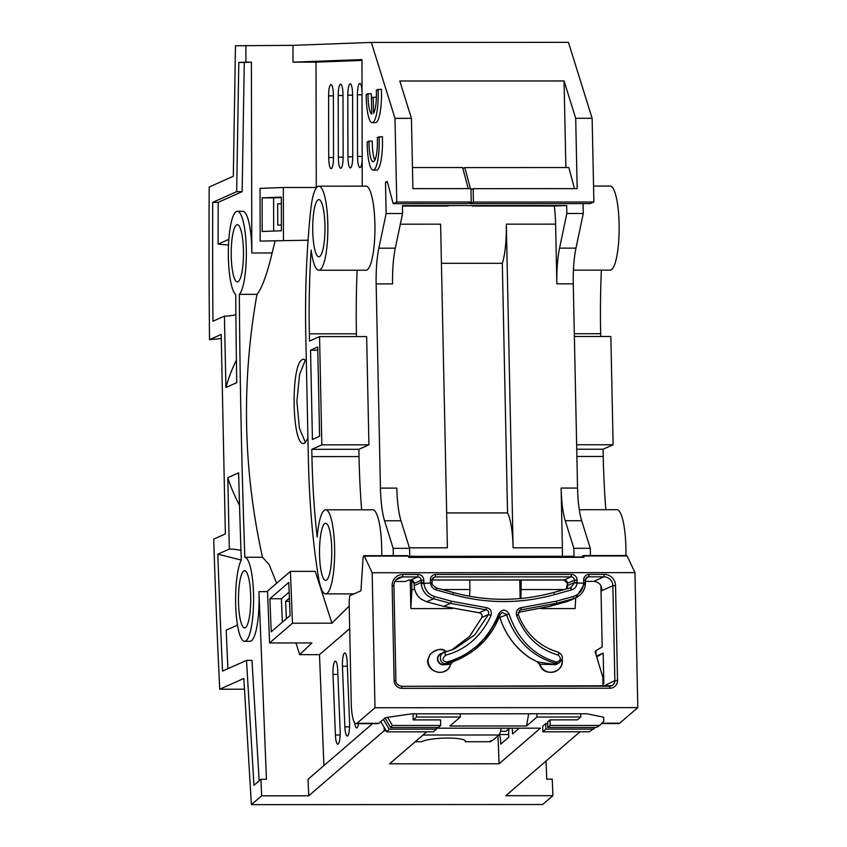 <?xml version="1.0" encoding="UTF-8"?>
<svg xmlns="http://www.w3.org/2000/svg" width="847" height="847" viewBox="0 0 847 847"><rect width="100%" height="100%" fill="white"/><g stroke="black" fill="none" stroke-linecap="round" stroke-linejoin="round"><path stroke-width="1.27" d="M447.989 205.577L472.086 205.556M446.665 512.933L507.544 512.933A42.043 9.01 90 0 1 513.102 547.808L506.315 224.159A42.043 9.01 90 0 1 502.313 263.311L441.435 263.311M472.139 206.001L554.277 205.99A42.043 9.01 90 0 1 555.6 224.137L556.85 283.851A44.849 9.603 -90 0 1 559.549 248.139L566.834 213.497L566.675 205.535L402.399 205.577L402.569 213.529L386.147 213.539L385.491 182.285L387.28 181.491L393.167 203.64L396.756 202.041L394.998 118.347L371.325 42.424L568.453 42.35L592.127 118.294L575.695 118.305L577.178 188.616L473.145 188.669L470.964 189.643M402.41 206.043L448.052 206.012M507.544 512.933L502.313 263.311M513.102 547.808L562.376 547.787A42.043 9.01 90 0 1 562.376 556.278M583.054 203.598L583.265 213.486L575.971 248.129A44.849 9.603 -90 0 0 573.271 283.851L577.548 488.063A44.849 9.603 -90 0 0 581.688 520.736L590.274 548.295L573.853 548.305L574.012 556.267L409.757 556.32L409.588 548.337L393.167 548.348L384.57 520.789A44.849 9.603 90 0 1 380.441 488.116L376.153 283.904A44.849 9.603 90 0 1 378.853 248.182L386.147 213.539M413.061 713.841L413.188 719.908L440.567 719.886L440.684 725.477L392.426 725.498L387.619 717.324L411.684 713.841L586.897 713.756L603.667 717.208L603.752 721.221L599.697 725.445L550.179 725.477L550.063 719.876L547.691 721.909L547.818 727.52L550.179 725.477M580.693 713.756L580.756 716.996L577.442 719.855L550.063 719.876M600.915 585.87L602.196 646.949L595.685 650.835A1.059 1.027 -114 0 0 595.229 652.042L602.831 677.198L603.022 686.197M590.274 548.295L590.433 555.568M393.315 555.674L393.167 548.348M411.547 580.131L410.266 580.703L410.848 608.601L452.383 608.58M520.153 598.543L519.772 580.703L521.212 580.057L520.916 598.48M575.706 597.855L575.113 608.569L540.831 608.591M387.619 717.324L385.036 717.938L378.821 723.296A22.424 4.807 90 0 1 377.942 723.666L356.047 723.677A22.424 4.807 -90 0 0 356.915 723.306L374.988 707.743L372.161 572.763L364.337 556.098A4.489 0.963 -90 0 0 363.935 555.685A4.489 0.963 -90 0 0 363.014 558.872L360.96 590.783L349.695 595.812L349.123 601.698L351.251 703.391A22.424 4.807 -90 0 0 356.047 723.677M601.868 723.179L619.729 723.169L637.802 707.605L374.988 707.743M392.426 725.498L390.605 727.541L438.312 727.509L440.684 725.477M384.993 717.981L390.605 727.541M235.89 314.724A50.449 49.052 -114 0 1 224.423 316.111L225.916 387.503L236.737 382.675A2026.395 434.14 -90 0 1 235.731 294.661A42.043 9.01 -90 0 1 228.372 249.494A42.043 9.01 -90 0 1 237.319 211.274A42.043 9.01 -90 0 1 246.286 248.69A42.043 9.01 -90 0 1 239.33 294.343A2009.571 430.541 90 0 0 244.847 557.262A42.043 9.01 -90 0 1 253.602 599.909A42.043 9.01 -90 0 1 244.614 641.327A42.043 9.01 -90 0 1 235.752 607.077A42.043 9.01 -90 0 1 241.3 560.121A2026.395 434.14 -90 0 1 238.632 472.848L227.811 477.676L229.304 549.068L217.848 554.182A2001.165 428.741 -90 0 0 222.549 671.078L246.498 660.385L253.962 785.317L260.961 779.282L261.628 795.82L251.379 804.65L542.662 804.502L552.911 795.672L552.244 779.134L546.77 779.145L546.05 761.051M580.015 731.787L505.818 795.704L552.911 795.672M545.796 723.55L542.715 726.197L542.832 731.808L545.913 729.151L545.796 723.55L547.734 723.55M580.756 716.996L536.956 717.017L536.892 713.777M528.687 713.777L526.527 726.006L536.956 717.017M526.527 726.006L449.884 726.017L460.302 717.017L416.502 717.038L413.188 719.908M384.125 727.298L384.199 730.739L386.147 730.739M384.199 730.739L308.71 795.799L261.628 795.82M436.396 728.198L540.428 728.176L499.105 763.772L389.599 763.814L426.729 731.808M251.379 804.65L243.841 678.468L219.722 689.225L244.487 689.214M219.722 689.225A2017.988 432.341 90 0 1 213.709 539.137L225.366 533.928L221.183 334.459L209.527 339.658A2017.988 432.341 90 0 1 209.198 187.018L233.317 176.261L235.466 45.759L292.977 45.346L371.325 42.424M221.279 338.567L209.527 339.658M396.756 202.041L471.218 201.999L470.943 188.606L412.902 188.637L411.43 118.336L399.795 80.994L564.06 80.963L575.695 118.305M411.43 118.336L394.998 118.347M565.87 167.537L564.06 80.963M387.492 182.285L385.491 182.285M583.265 213.486L566.834 213.497M574.467 188.616L568.866 167.537L464.834 167.59L462.875 168.458M470.424 188.616L464.834 167.59M592.127 118.294L593.885 201.999L473.42 202.062L473.145 188.669M593.885 201.999L590.295 203.598L469.831 203.661L473.42 202.062M469.587 202.729L469.831 203.661M595.896 650.708L595.97 654.509M595.272 727.488L589.374 731.776L542.832 731.808M603.382 686.197L614.858 680.628A5.601 5.453 -114 0 1 609.586 686.208M602.969 683.931L603.816 683.55L603.18 653.111L596.712 656.965M596.457 656.107L603.18 653.111M601.031 591.037L601.868 590.666C601.889 585.044 599.168 581.963 593.715 581.391L603.922 576.839A8.968 8.724 -114 0 1 612.868 585.764L614.858 680.628L617.527 680.406A7.845 7.634 -114 0 1 610.02 688.23L401.954 688.336A7.845 7.634 -114 0 1 394.13 680.522L392.14 585.669A11.212 10.905 -114 0 1 402.865 574.499L418.196 574.488A5.601 5.453 -114 0 1 423.786 580.068L423.828 582.302A14.579 14.177 66 0 0 423.871 583.075C424.728 589.936 428.296 594.425 434.564 596.532L451.451 601.232L486.527 607.659C490.561 608.633 492.043 611.28 490.995 615.6C481.297 636.341 466.178 649.543 445.638 655.207C441.88 658.701 442.219 660.999 446.655 662.11C471.197 655.144 488.528 639.083 498.661 613.927C502.186 608.855 505.638 608.845 509.005 613.927C517.612 639.062 533.356 655.112 556.225 662.047C560.862 660.935 561.561 658.638 558.332 655.154C538.957 649.501 525.055 636.319 516.617 615.589C515.717 611.269 517.284 608.622 521.318 607.648L556.468 601.179L573.345 596.457C579.634 594.34 583.085 589.851 583.71 582.99A14.579 14.177 66 0 0 583.71 582.217L583.668 579.983A5.601 5.453 -114 0 1 589.025 574.404L604.356 574.393A11.212 10.905 -114 0 1 615.536 585.552L617.527 680.406M585.457 581.391L593.715 581.391M619.729 723.169A22.424 4.807 90 0 1 618.861 723.55L601.508 723.55M637.802 707.605L634.975 572.625L627.151 555.96A4.489 0.963 -90 0 0 626.748 555.547L582.948 555.579A4.489 0.963 90 0 1 583.35 555.981L583.975 557.326L408.762 557.411L408.138 556.066A4.489 0.963 -90 0 0 407.735 555.664L363.935 555.685M634.975 572.625L372.161 572.763M393.855 585.785A8.968 8.724 -114 0 1 402.431 576.945L417.762 576.934A3.367 3.272 -114 0 1 421.118 580.28L421.16 582.514A16.813 16.347 66 0 0 421.203 583.403C422.166 591.174 426.285 596.277 433.569 598.723L450.445 603.371L485.913 609.776C488.306 610.348 489.164 611.926 488.475 614.53L474.775 634.879L454.691 648.802L444.633 652.306C437.581 653.662 440.08 665.731 446.782 663.455L458.661 659.315L484.124 641.063L500.259 614.477M566.611 601.709L549.819 606.336L518.099 612.381L549.841 606.325L566.654 601.698L575.653 597.876C581.709 594.922 584.981 590.063 585.468 583.276L577.114 582.99C576.669 586.505 574.817 588.803 571.587 589.872L554.753 594.573C520.905 603.879 487.036 603.89 453.134 594.626L436.216 589.946C432.965 588.877 431.038 586.59 430.456 583.064A7.845 7.634 -114 0 1 430.403 582.291L430.35 580.068A5.601 5.453 -114 0 1 435.707 574.478L571.503 574.414A5.601 5.453 -114 0 1 577.093 579.983L577.135 582.217A7.845 7.634 -114 0 1 577.114 582.99L574.457 582.99L570.497 587.839L553.663 592.477C520.185 601.561 486.697 601.571 453.177 592.529L436.332 587.903C432.722 585.457 431.345 583.837 432.203 583.022L432.15 583.064M571.587 589.872L570.518 587.829L571.249 587.564L553.673 592.477C520.227 601.539 486.75 601.561 453.251 592.529L453.177 592.529M568.856 600.915L575.748 597.844L585.425 582.429M408.625 557.114L583.678 557.019A3.367 0.72 90 0 1 583.975 557.326M582.238 557.019A4.489 0.963 90 0 1 582.948 555.579M394.914 581.497L405.364 581.487L408.635 580.026L410.827 580.026A3.367 3.272 -114 0 1 414.183 583.371L414.225 585.605A16.813 16.347 66 0 0 421.605 599.369L426.74 601.772L443.68 606.378L479.211 612.762C481.636 613.344 482.525 614.911 481.858 617.474L469.693 636.298L451.398 650.168L469.492 636.499L481.848 617.495M380.779 721.602L386.793 731.829L433.336 731.808L436.417 729.151L389.154 729.172L386.793 731.829M372.532 723.677L308.054 779.261L308.71 795.799M325.619 509.809A42.043 9.01 -90 0 0 317.191 537.21A214.429 45.939 90 0 1 311.94 456.586L311.781 449.334L321.828 444.855L319.552 336.598L309.515 341.076L309.367 333.824A214.429 45.939 90 0 1 311.167 250.056A42.043 9.01 -90 0 0 318.874 270.246A42.043 9.01 -90 0 0 327.853 228.203A42.043 9.01 -90 0 0 318.832 186.171A42.043 9.01 -90 0 0 310.796 209.273A231.252 49.539 -90 0 0 305.778 335.423L308.35 458.185A231.252 49.539 -90 0 0 318.525 577.559A42.043 9.01 -90 0 0 325.661 593.895A42.043 9.01 -90 0 0 334.65 551.852A42.043 9.01 -90 0 0 325.619 509.809L372.701 509.788A42.043 9.01 90 0 1 381.701 555.674M311.781 449.334L358.874 449.312L359.022 456.565A214.429 45.939 -90 0 0 361.637 509.799M358.874 449.312L368.911 444.823L366.645 336.577L319.552 336.598M356.513 336.577L356.449 333.803L309.367 333.824M357.148 270.235A214.429 45.939 -90 0 0 356.449 333.803M353.771 186.149L365.84 186.149A42.043 9.01 90 0 1 365.915 186.139A42.043 9.01 90 0 1 374.946 228.182A42.043 9.01 90 0 1 365.957 270.225L318.874 270.246M292.977 45.346L293.009 62.159L361.965 59.576L362.241 186.149M376.396 97.045L371.378 97.839L371.717 114.133A19.619 4.203 90 0 1 368.022 93.71L371.304 93.71A19.619 4.203 -90 0 0 371.399 98.919M368.022 93.71L366.211 94.515A28.025 6.003 -90 0 0 372.235 122.677L375.517 122.677A28.025 6.003 -90 0 0 381.394 89.21L376.301 90.015A19.619 4.203 90 0 1 373.516 113.329L373.178 97.045M369.017 141.142L367.206 141.947A28.025 6.003 -90 0 0 373.231 170.109L376.513 170.109A28.025 6.003 -90 0 0 382.389 136.642L377.296 137.447A19.619 4.203 90 0 1 373.22 161.703A19.619 4.203 90 0 1 369.017 141.142L372.299 141.142A19.619 4.203 -90 0 0 374.861 160.147M260.961 779.282L266.434 779.282L258.928 591.651L267.525 591.64M295.931 642.82L299.69 654.657L319.488 654.646L323.925 765.572M349.684 628.612L319.488 654.646M358.556 723.677A11.212 2.403 90 0 1 356.682 727.912A11.212 2.403 90 0 1 354.649 722.724M349.589 722.809A11.212 2.403 90 0 1 347.238 736.054A11.212 2.403 90 0 1 344.867 726.885L342.442 666.25A11.212 2.403 90 0 1 344.793 652.995A11.212 2.403 90 0 1 347.164 662.174L349.589 722.809M335.423 735.027A11.212 2.403 -90 0 0 337.794 744.195A11.212 2.403 -90 0 0 340.145 730.95L337.72 670.316A11.212 2.403 -90 0 0 335.348 661.136A11.212 2.403 -90 0 0 332.998 674.392L335.423 735.027L340.155 735.016M269.579 642.947L292.48 623.212L290.405 571.365L267.504 591.111L269.579 642.947L311.897 642.926L299.69 654.657M292.48 623.212L331.908 623.191L349.218 606.06M239.33 294.343L256.969 294.333C261.882 288.425 266.943 274.64 272.131 252.967L275.074 241.077M256.969 294.333C241.353 382.526 243.195 470.17 262.485 557.252L269.145 564.61L276.662 583.212M290.405 571.365L315.275 571.354L331.908 623.191M308.329 240.199L260.156 241.088L308.054 240.199M307.937 438.28L304.719 443.076C291.876 450.826 290.013 361.955 302.961 359.382L303.808 359.192L306.318 361.087M304.719 443.076L303.851 443.267M283.459 240.22L283.343 187.494L260.04 188.373L260.156 241.088M293.009 62.159L316.005 62.149L316.28 187.483M272.131 252.967L251.824 252.978L251.4 62.18L244.275 62.445L242.147 191.655L218.198 202.348A2001.165 428.741 -90 0 0 218.103 244.116L228.499 245.048M245.884 45.367L245.926 62.18L251.4 62.18M361.965 60.423L316.005 62.149M362.029 90.385A11.212 2.403 -90 0 0 359.806 83.493A11.212 2.403 -90 0 0 357.413 94.79L357.55 156.451A11.212 2.403 -90 0 0 359.954 167.568A11.212 2.403 -90 0 0 362.188 160.507M352.606 94.97A11.212 2.403 -90 0 0 350.203 83.853A11.212 2.403 -90 0 0 347.81 95.15L347.948 156.811A11.212 2.403 -90 0 0 350.351 167.928A11.212 2.403 -90 0 0 352.744 156.631L352.606 94.97M343.003 95.33A11.212 2.403 -90 0 0 340.6 84.213A11.212 2.403 -90 0 0 338.197 95.51L338.334 157.171A11.212 2.403 -90 0 0 340.748 168.288A11.212 2.403 -90 0 0 343.141 156.991L343.003 95.33M328.594 95.87A11.212 2.403 90 0 1 330.986 84.573A11.212 2.403 90 0 1 333.4 95.69L333.527 157.351A11.212 2.403 90 0 1 331.135 168.648A11.212 2.403 90 0 1 328.731 157.531L328.594 95.87L333.4 95.87M283.343 187.494L316.598 187.483M281.32 197.129L262.104 197.849L262.178 231.485L281.395 230.765L281.32 197.129M281.32 197.552L273.602 197.849L273.676 231.051M262.104 197.849L273.602 197.849M281.331 203.725L277.7 203.862L277.742 225.154L281.384 225.016M277.7 203.862L281.331 203.852M321.828 444.855L368.911 444.823M317.72 346.995L310.553 350.192L312.427 439.477L319.594 436.269L317.72 346.995M318.25 199.754A28.586 6.13 -90 0 0 312.734 229.569A28.586 6.13 -90 0 0 318.864 256.8A28.586 6.13 -90 0 0 319.446 256.673A28.586 6.13 -90 0 0 324.962 226.848A28.586 6.13 -90 0 0 318.832 199.617A28.586 6.13 -90 0 0 318.25 199.754M325.036 523.393A28.586 6.13 -90 0 0 319.52 553.218A28.586 6.13 -90 0 0 325.65 580.439A28.586 6.13 -90 0 0 326.233 580.311A28.586 6.13 -90 0 0 331.759 550.486A28.586 6.13 -90 0 0 325.619 523.266A28.586 6.13 -90 0 0 325.036 523.393M310.553 350.192L317.784 350.192M574.382 336.503L610.846 336.492L613.122 444.739L603.075 449.217L603.233 456.469A214.429 45.939 -90 0 0 605.838 509.714M601.359 270.151A214.429 45.939 -90 0 0 600.661 333.707L600.714 336.492M593.546 186.065L610.126 186.054A42.043 9.01 90 0 1 619.157 228.097A42.043 9.01 90 0 1 610.168 270.14L573.44 270.161M579.284 509.725L616.902 509.703A42.043 9.01 90 0 1 625.901 555.547M576.743 449.228L603.075 449.217M613.122 444.739L576.648 444.76M508.666 728.971L508.74 730.887M497.983 735.799L499.105 763.772M415.178 741.76L421.668 741.76A22.424 3.97 -2.3 0 1 446.369 738.076A22.424 3.97 -2.3 0 1 465.427 741.241A22.424 3.97 -2.3 0 1 465.278 741.739L465.236 740.744M500.503 731.247L506.019 731.247L508.941 728.727M465.278 741.739L490.974 741.728L490.932 740.797M509.015 728.187A8.968 1.916 -90 0 0 508.846 737.134L500.704 744.153A8.968 1.916 -90 0 0 499.169 734.741M518.978 728.187A8.968 1.916 -90 0 0 518.999 728.388L512.509 733.978A8.968 1.916 -90 0 0 512.16 728.187M501.032 728.187A14.579 3.123 -90 0 1 498.925 734.995L492.774 740.289A3.367 0.593 177.7 0 1 491.493 740.691A3.367 0.593 177.7 0 0 490.201 741.093A3.367 0.593 177.7 0 0 490.127 741.231A3.367 0.593 177.7 0 0 490.551 741.496L490.529 740.924M236.747 224.857A28.586 6.13 -90 0 0 231.22 254.682A28.586 6.13 -90 0 0 237.351 281.903A28.586 6.13 -90 0 0 237.933 281.776A28.586 6.13 -90 0 0 243.46 251.951A28.586 6.13 -90 0 0 237.329 224.73A28.586 6.13 -90 0 0 236.747 224.857M245.926 62.18L238.801 62.445L236.673 191.655L212.724 202.348A2001.165 428.741 -90 0 0 212.957 321.225L224.423 316.111M244 570.825A28.586 6.13 -90 0 0 238.473 600.639A28.586 6.13 -90 0 0 244.614 627.871A28.586 6.13 -90 0 0 245.196 627.743A28.586 6.13 -90 0 0 250.712 597.918A28.586 6.13 -90 0 0 244.582 570.698A28.586 6.13 -90 0 0 244 570.825M244.847 557.262L262.485 557.252M244.614 641.327L250.087 641.317A42.043 9.01 -90 0 0 258.928 591.651M237.499 625.107L226.202 630.157A2001.165 428.741 -90 0 0 227.917 668.685M246.498 660.385L251.972 660.385L259.171 780.828M217.848 554.182L241.3 560.079M229.304 549.068A50.449 49.052 -114 0 1 240.961 550.476M227.811 477.676A155.837 151.528 66 0 0 239.521 505.204M251.824 252.978A42.043 9.01 -90 0 0 242.793 211.274L237.319 211.274M236.398 360.123A155.837 151.528 66 0 0 225.916 387.503M212.724 202.348L218.198 202.348M236.673 191.655L242.147 191.655M218.103 244.116L228.838 239.33M238.801 62.445L244.275 62.445M290.098 615.536L288.774 582.461L269.886 598.744L271.209 631.82L290.098 615.536M269.886 598.744L281.384 598.744L282.316 622.238M289.155 592.042L281.384 598.744M289.399 598.109L285.64 601.349L286.339 618.776M285.64 601.349L289.526 601.349M305.418 359.933L299.552 374.512L296.905 401.436L299.415 428.254L305.46 442.6M468.243 188.616L462.631 167.537L412.457 167.558M471.218 201.999L467.639 203.608L393.167 203.64M376.153 283.904L392.585 283.893A44.849 9.603 90 0 1 395.284 248.171L402.569 213.529M554.277 205.99L566.675 205.535M562.376 547.787L561.127 488.063A44.849 9.603 -90 0 0 565.256 520.746L573.853 548.305M400.324 224.19L440.609 224.169L447.396 547.808L409.429 547.829M409.588 548.337L401.002 520.778A44.849 9.603 90 0 1 396.862 488.105L380.441 488.116M372.235 122.677A28.025 6.003 -90 0 0 378.101 89.21M373.231 170.109A28.025 6.003 -90 0 0 379.096 136.642M383.384 719.357L389.154 729.172M436.385 727.52L436.417 729.151M490.995 615.6L488.475 614.53L481.858 617.474C482.441 614.911 481.551 613.344 479.158 612.773L485.913 609.776L486.527 607.659M498.661 613.927L500.302 614.477L502.144 612.434L506.474 614.467C515.262 639.909 531.545 656.224 555.304 663.402L558.798 663.085C563.636 659.019 563.52 655.409 558.448 652.254L550.508 649.49M500.27 614.467L502.144 612.434M509.005 613.927L499.846 617.421C505.183 634.075 515.114 647.51 529.661 657.727L536.86 661.666A73.996 71.953 66 0 0 537.252 661.846L540.047 664.217M516.617 615.589L518.226 614.562L520.037 610.031L518.226 614.573C525.881 633.927 539.285 646.494 558.448 652.254A2.245 0.646 -75.2 0 0 558.353 652.254M520.069 610.009L556.595 603.318L573.472 598.649L573.345 596.457M557.908 663.487A5.813 5.643 -114 0 1 553.049 664.588L539.899 664.217A11.794 11.466 66 0 0 562.207 659.337L562.175 659.082M562.186 659.04L562.228 659.358C564.6 672.942 543.393 677.653 539.55 664.355L537.189 661.846L529.502 657.685C515.41 648.061 505.49 634.625 499.762 617.378L499.804 617.304M558.798 663.085L556.797 663.974A5.601 5.453 -114 0 1 553.335 664.281L537.252 661.846M499.497 616.648L499.846 617.421M430.001 654.731L428.148 659.4A11.794 11.466 66 0 0 450.657 664.26L452.87 661.888L444.802 664.334A3.367 0.773 -104.1 0 0 444.611 664.641A5.813 5.643 -114 0 1 437.666 660.395A5.813 5.643 -114 0 1 441.679 653.408L445.649 651.099C439.932 648.188 434.723 649.405 430.001 654.731L427.799 659.517C426.009 673.164 447.46 677.6 450.668 664.323L450.625 664.376M452.838 661.899L450.668 664.323L444.611 664.641M447.29 651.565L445.649 651.099A2.245 0.752 -59.5 0 0 445.554 651.015A2.245 0.752 -59.5 0 0 445.437 650.972M602.916 681.157L603.816 683.55M593.705 729.119L545.913 729.151M599.697 725.445L596.362 727.488L547.818 727.52M416.502 717.038L416.438 713.841M460.239 713.82L460.302 717.017M414.712 589.565L411.896 589.565L410.848 608.601M432.065 580.184A3.367 3.272 -114 0 1 435.284 576.923L571.069 576.86L564.134 579.941L432.118 580.015L469.736 580.026L469.937 589.533L442.346 589.544M469.937 589.533L469.566 596.235M411.706 580.174L411.896 589.565M564.314 589.544L521.403 589.565M564.811 580.036L521.212 580.057M506.315 224.159L555.6 224.137M356.915 723.306L378.821 723.296M601.868 590.666L612.868 585.764L615.536 585.552M401.52 686.314L609.544 686.197L610.02 688.23M589.025 574.404L588.591 576.849L603.922 576.839L604.356 574.393M586.24 577.898L588.591 576.849A3.367 3.272 -114 0 0 585.372 580.11M430.403 582.291L432.203 583.022L421.203 583.403M401.436 686.314L401.954 688.336M395.845 680.734L394.13 680.522M393.855 585.88L392.14 585.669M396.121 579.75L402.431 576.945L402.865 574.499M418.196 574.488L417.762 576.934L410.731 580.026M423.786 580.068L421.118 580.28L414.183 583.456M423.828 582.302L421.16 582.514L414.172 585.648C414.448 591.407 416.893 595.981 421.531 599.38L421.51 599.305M434.564 596.532L433.569 598.723L426.666 601.772L443.563 606.346M436.216 589.946L436.332 587.903L453.251 592.529L453.134 594.626M430.35 580.068L432.118 580.227L432.108 582.503M433.982 577.199L432.065 580.28M435.707 574.478L435.284 576.923L432.933 577.972M571.503 574.414L571.069 576.86A3.367 3.272 -114 0 1 574.425 580.206L574.467 582.429A5.601 5.453 -114 0 1 574.457 582.99M577.093 579.983L574.425 580.206L567.49 583.287L567.543 585.521A5.601 5.453 -114 0 1 566.452 588.951M577.135 582.217L574.467 582.429L567.543 585.616M554.753 594.573L553.684 592.477M432.118 580.026L564.134 579.941A3.367 3.272 -114 0 1 567.49 583.287L567.49 583.382M425.13 583.361L422.462 583.583M566.431 588.961L567.437 583.339L564.049 579.941M583.71 582.217L585.478 582.387L585.372 580.195M583.668 579.983L585.425 580.153L587.289 577.125M627.151 555.96L583.35 555.981M408.138 556.066L364.337 556.098M359.022 456.565L311.94 456.586M603.233 456.469L576.892 456.491M600.661 333.707L574.319 333.718M357.413 94.79L362.04 94.79M357.55 156.451L362.177 156.451M498.925 734.995L422.992 735.027M347.81 95.15L352.606 95.15M347.948 156.811L352.744 156.811M338.197 95.51L343.003 95.51M338.334 157.171L343.141 157.171M333.527 157.531L328.731 157.531M344.867 726.885L349.599 726.874M342.442 666.25L347.323 666.24M337.879 674.381L332.998 674.392M395.284 248.171L378.853 248.182M575.971 248.129L559.549 248.139M573.271 283.851L556.85 283.851M577.548 488.063L561.127 488.063M581.688 520.736L565.256 520.746M401.002 520.778L384.57 520.789M451.451 601.232L450.445 603.371L443.606 606.388L479.158 612.773M445.638 655.207L444.633 652.306L454.691 648.802M446.655 662.11L446.782 663.455L444.802 664.334A5.601 5.453 -114 0 1 441.107 653.789L443.733 652.624M556.225 662.047A2.245 0.678 104.9 0 1 555.304 663.402L553.335 664.281A3.367 0.625 -76.1 0 0 553.049 664.588M558.332 655.154A2.245 0.646 -75.2 0 0 558.448 652.254M521.318 607.648L521.064 609.755L519.147 610.613M556.468 601.179L556.595 603.318L549.841 606.325M421.605 599.369L426.676 601.772M611.661 685.752L401.478 686.303C397.487 685.107 395.623 683.233 395.898 680.692L393.908 585.828C394.014 582.005 395.697 579.284 398.969 577.675M318.832 186.171L365.915 186.139M325.661 593.895L354.014 593.885M508.687 734.55L499.296 734.55M452.626 661.994L458.661 659.315C478.65 650.03 492.531 635.081 500.302 614.477M558.491 652.264L550.349 649.427M499.762 617.378L499.465 616.722M447.322 651.555L445.564 651.015C442.123 647.881 436.904 649.024 429.895 654.456M408.614 580.036L410.784 580.036L414.13 583.414L414.172 585.648"/></g></svg>
